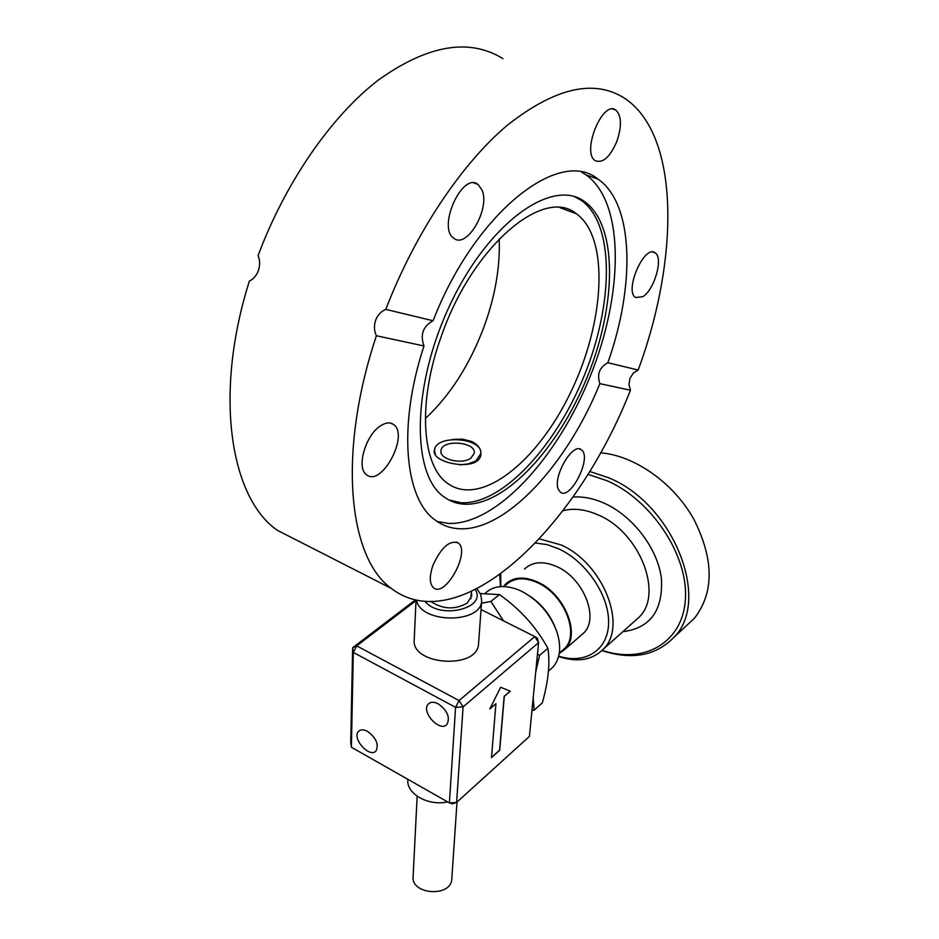 <?xml version="1.0" encoding="UTF-8"?>
<svg xmlns="http://www.w3.org/2000/svg" width="939" height="939" viewBox="0 0 939 939"><rect width="100%" height="100%" fill="white"/><g stroke="black" fill="none" stroke-linecap="round" stroke-linejoin="round"><path stroke-width="1.41" d="M452.363 439.44L462.364 439.123L471.589 441.483C478.057 444.722 481.155 448.912 480.885 454.065C480.263 472.411 431.74 463.725 434.288 450.755L434.945 448.525M629.975 378.335L628.966 384.45L630.433 390.213C576.253 528.669 459.723 640.609 391.41 588.483C348.592 558.236 337.078 453.56 376.398 335.763C374.109 330.915 373.851 325.763 375.623 320.293C377.689 314.952 381.081 311.314 385.8 309.389C415.132 233.107 461.589 163.632 507.612 125.004C555.63 87.35 594.903 78.618 625.421 98.818C680.399 136.507 678.991 259.798 638.18 370.025L633.285 373.17L629.975 378.335M502.928 58.641C469.148 37.795 427.644 44.919 378.394 80.026C331.35 116.119 285.491 182.178 258.072 255.619C259.997 260.185 260.115 265.103 258.436 270.385C256.535 275.573 253.518 279.118 249.387 281.043C213.388 394.673 230.431 498.233 277.486 530.382L300.374 542.061M630.433 390.213L599.88 383.664C596.77 374.297 599.422 367.313 607.838 362.736L638.18 370.025M599.88 383.664C567.109 464.512 506.109 531.145 459.594 528.763C450.532 528.387 442.363 525.464 435.086 519.995C404.815 498.762 397.573 426.2 423.982 345.963L376.398 335.763M437.116 521.45L448.478 523.434C496.308 525.054 557.59 457.903 590.385 375.882C623.496 294.071 625.057 202.73 586.065 174.889L581.793 172.283M385.8 309.389L433.09 320.751C423.008 326.256 419.968 334.66 423.982 345.963M433.09 320.751C474.723 213.083 559.315 146.766 597.99 179.114C634.13 203.857 635.257 285.773 607.838 362.736M482.047 190.007C490.416 208.704 466.906 249.234 453.913 238.306C436.905 228.071 462.281 171.379 478.057 184.467L482.047 190.007M616.958 141.132C610.104 157.059 602.885 163.574 595.314 160.686C581.1 152.646 602.697 99.381 615.902 110.109C621.559 115.732 621.9 126.072 616.958 141.132M642.839 296.689L635.574 297.522C623.93 290.879 644.518 243.894 655.164 252.884C663.615 257.662 654.506 289.705 642.839 296.689M558.435 489.548C552.202 477.423 572.802 441.8 581.358 449.781C592.474 456.706 570.501 500.921 560.313 492.106L558.435 489.548M380.976 425.555C385.999 422.456 390.19 422.092 393.558 424.487C409.58 435.015 381.457 487.517 366.574 474.735C355.916 468.127 365.658 434.487 380.976 425.555M432.961 565.325C441.142 547.472 449.523 539.995 458.115 542.906C470.955 551.299 445.321 598.19 433.536 587.779C429.428 583.823 429.24 576.335 432.961 565.325M425.32 418.583C450.215 395.342 469.817 364.661 484.125 326.537C495.24 295.902 500.264 266.676 499.196 238.87M441.811 334.871C472.763 246.018 543.81 186.368 576.346 213.728C609.74 237.59 604.716 321.877 571.112 391.446C538.035 461.401 480.651 507.706 447.516 483.303C421.541 465.474 417.209 401.423 441.811 334.871M448.783 499.924L460.861 502.729C501.802 505.088 555.477 447.081 584.375 375.33C613.543 303.755 614.845 224.374 581.417 200.477L574.492 196.662M463.972 504.196C504.818 506.497 558.482 448.408 587.403 376.598C616.63 304.964 618.038 225.548 584.715 201.674C552.825 177.483 489.583 221.534 450.837 303.133C411.728 384.45 411.106 474.019 443.724 496.696C449.758 501.191 456.507 503.691 463.972 504.196M435.344 454.652L434.475 450.52C434.874 434.053 483.385 437.445 480.733 453.76L476.237 460.45L474.477 461.53L467.915 463.936L460.051 464.875M471.002 458.056C462.176 464.958 439.393 459.476 440.966 450.884C441.248 439.041 476.167 441.494 474.265 453.22L471.002 458.056M417.151 796.237L413.125 876.486C410.73 894.667 451.084 897.496 451.765 879.197L451.8 878.669M471.319 591.981L471.765 595.702L467.329 603.002C455.215 609.916 443.126 609.458 431.048 601.641M475.369 589.692C487.13 608.484 439.534 619.893 425.062 601.429M478.597 643.156L478.55 643.884C477.705 669.93 410.496 665.223 414.252 639.389L416.036 600.103M416.552 600.209C420.39 623.59 481.249 624.048 481.672 600.796L480.78 594.657L476.977 588.87M447.633 801.918C428.266 806.355 406.047 793.678 407.855 779.593L407.866 779.323M561.369 651.302L564.75 648.368C579.868 633.813 564.034 594.516 537.953 582.896C524.49 576.875 513.809 577.579 505.91 584.985M559.233 653.532L565.372 648.978C580.783 634.142 564.621 594.047 538.012 582.192C524.291 576.065 513.398 576.769 505.346 584.328L503.504 586.523M554.703 626.219C549.315 613.566 540.899 603.448 529.443 595.878M484.982 593.483C492.987 585.819 503.914 584.528 517.788 589.598L521.697 591.324C538.317 600.162 550.031 613.601 556.827 631.618C561.569 646.631 560.313 658.439 553.071 667.042L549.245 670.387M580.431 635.867L583.882 632.863C599.34 618.003 583.506 578.307 557.073 566.733C543.435 560.736 532.566 561.522 524.49 569.093M438.22 703.816C447.34 710.494 450.274 717.314 447.034 724.298C440.121 732.913 420.508 711.645 428.325 704.039C430.661 701.762 433.959 701.679 438.22 703.816M367.536 731.375C376.175 737.901 379.004 744.404 376.058 750.895C369.731 758.665 351.421 738.136 358.581 731.34C360.682 729.333 363.675 729.345 367.536 731.375M456.6 802.446L463.091 706.891L538.587 642.616L529.432 736.376L456.6 802.446L449.394 802.915L351.386 747.233L353.31 652.417L455.579 707.337L449.394 802.915L452.258 803.819L456.6 802.446M489.806 708.957L500.64 687.242L510.3 691.186L504.302 696.386L499.712 750.238L491.496 757.62L495.921 703.651L489.806 708.957M481.038 609.564L534.784 636.56L459.065 700.553L356.714 645.879L416.012 600.631M538.587 642.616L537.319 638.039L534.784 636.56L538.587 642.616M463.091 706.891L459.065 700.553L455.579 707.337L463.091 706.891M415.331 599.939L352.63 647.734L353.31 652.417L356.714 645.879L352.63 647.734L350.74 742.444L351.386 747.233M489.982 708.605L495.921 703.651M491.52 757.409L499.571 750.167L504.161 696.315L510.147 691.127M535.523 543.012L547.003 544.597L558.893 548.904C586.523 561.71 609.388 595.913 608.601 623.062C608.132 650.351 585.114 664.659 558.693 656.15M500.839 586.582L500.733 573.975M558.599 656.525C577.473 662.734 592.486 660.176 603.636 648.849C627.733 625.433 602.65 562.813 560.959 544.89L539.385 538.892M499.771 574.68L500.452 586.605M686.738 625.409L694.461 618.226C714.262 592.439 714.039 559.421 693.804 519.15C673.333 482.705 634.506 455.497 600.526 452.809M601.922 650.61C631.877 660.328 655.891 655.868 674.002 637.252C711.469 600.291 673.322 503.774 608.554 477.751L589.669 471.425M587.873 474.336L607.04 480.709C651.877 500.182 688.451 555.712 685.4 599.188C682.864 642.875 644.013 664.46 602.169 650.375M480.298 593.554L499.431 594.61C519.83 608.848 535.981 626.736 547.883 648.274C550.195 663.216 548.341 681.421 542.331 702.888L534.174 710.166L531.955 710.53M481.496 603.214L490.886 601.441L503.48 620.832M499.431 594.61L490.886 601.441M537.484 653.92L539.561 655.434L535.723 672.007M547.883 648.274L539.561 655.434M533.152 698.311L534.174 710.166M562.895 510.746C573.67 507.882 585.49 509.302 598.343 515.006C639.494 532.096 663.58 593.448 639.377 616.911L634.142 621.595M622.815 631.712C650.375 628.144 663.239 610.338 661.396 578.271C657.64 548.517 632.945 516.039 604.364 503.269C593.378 498.374 582.884 496.32 572.884 497.071M277.486 530.382L391.41 588.483M586.065 174.889L597.99 179.114M474.125 183.023L478.057 184.467M612.803 109.077L615.902 110.109M653.028 252.098L655.164 252.884M579.609 449.006L581.358 449.781M390.53 423.102L393.558 424.487M456.131 541.944L458.115 542.906M560.008 207.719L576.346 213.728M581.417 200.477L584.715 201.674M470.85 598.836L471.343 591.64M480.604 455.591L480.733 453.76M434.381 452.398L434.452 451.013M451.765 879.197L457.011 802.07M478.55 643.884L481.672 600.796M559.304 653.11L564.75 648.368M565.372 648.978L583.882 632.863M548.399 671.127L553.071 667.042M429.416 703.135L428.325 704.039M359.543 730.565L358.581 731.34M634.06 621.677L603.636 648.849M694.461 618.226L674.002 637.252"/></g></svg>
